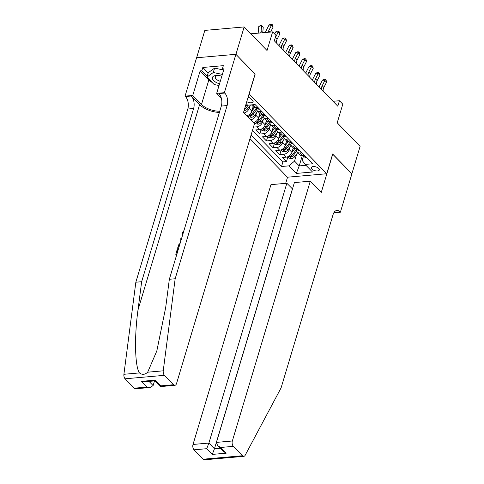 <?xml version="1.0" encoding="UTF-8"?>
<svg xmlns="http://www.w3.org/2000/svg" width="484" height="484" viewBox="0 0 484 484"><rect width="100%" height="100%" fill="white"/><g stroke="black" fill="none" stroke-linecap="round" stroke-linejoin="round"><path stroke-width="0.73" d="M318.738 168.456A4.15 1.96 -163.3 0 0 314.497 166.587A4.15 1.96 -163.3 0 0 311.357 167.567A4.15 1.96 -163.3 0 0 311.932 169.055A4.15 1.96 -163.3 0 0 316.173 170.931A4.15 1.96 -163.3 0 0 319.313 169.951A4.15 1.96 -163.3 0 0 318.738 168.456M250.004 138.654L287.411 177.198L326.736 173.732L249.091 93.878M196.619 57.765L204.829 30.401L244.154 26.935L267.041 50.517L272.631 31.877L250.821 33.801M326.736 173.732L332.659 153.997L351.868 173.792L360.09 146.386L337.209 122.809L342.799 104.169L339.453 100.726L333.04 101.295M255.014 74.149L235.932 54.341L244.154 26.935M247.512 116.505L247.735 115.767M254.197 123.39L254.415 122.652M266.527 120.341L265.184 124.812A5.191 3.497 -44.1 0 1 259.618 129.573L255.733 129.918L259.745 134.044L261.1 129.537M273.206 127.225L271.863 131.696A5.191 3.497 -44.1 0 1 266.297 136.458L262.419 136.803L266.43 140.929L267.779 136.421M279.891 134.11L278.548 138.581A5.191 3.497 -44.1 0 1 272.982 143.343L269.098 143.688L273.109 147.814L274.464 143.306M286.57 140.995L285.227 145.466A5.191 3.497 -44.1 0 1 279.661 150.228L275.783 150.572L279.794 154.698L281.143 150.191M272.631 31.877L275.977 35.32L274.331 40.801L337.814 106.208L339.453 100.726M246.767 101.616A4.023 1.9 -163.3 0 0 250.658 102.82A4.023 1.9 -163.3 0 0 253.102 101.822A4.023 1.9 -163.3 0 0 252.545 100.376L251.075 98.863A4.023 1.9 -163.3 0 0 248.074 97.266M303.516 156.011L302.191 160.416L305.132 164.427L312.567 163.767L255.104 104.562L247.663 105.216L246.156 103.661M305.132 164.427L312.483 172.001L296.323 173.423L288.972 165.849L281.531 166.502L251.069 135.115M289.964 147.178L289.238 149.598A5.191 3.497 135.9 0 1 283.672 154.36L279.794 154.698M293.256 147.874L291.912 152.351L289.238 149.598M283.285 140.293L282.559 142.713A5.191 3.497 135.9 0 1 276.987 147.475L273.109 147.814M276.6 133.409L275.874 135.829A5.191 3.497 135.9 0 1 270.308 140.59L266.43 140.929M269.921 126.524L269.195 128.944A5.191 3.497 135.9 0 1 263.623 133.705L259.745 134.044M263.236 119.639L262.51 122.059A5.191 3.497 135.9 0 1 256.943 126.82L253.465 127.129M256.556 112.754L255.83 115.174A5.191 3.497 135.9 0 1 250.772 119.863M259.841 113.456L258.498 117.933L255.83 115.174M249.871 105.869L249.145 108.289A5.191 3.497 135.9 0 1 244.093 112.978M253.162 106.571L251.819 111.048L249.145 108.289M252.448 130.511L282.916 161.898L286.474 161.583L287.829 157.076M291.912 152.351A5.191 3.497 -44.1 0 1 286.346 157.112L282.462 157.457L286.474 161.583M257.778 107.315L255.727 107.496A5.191 3.497 135.9 0 1 253.313 106.728L251.523 104.877M255.104 104.562L253.053 104.744A5.191 3.497 135.9 0 1 252.944 104.75M261.784 111.447L259.733 111.629A5.191 3.497 135.9 0 1 257.325 110.86A5.191 3.497 135.9 0 1 256.744 107.817M257.325 110.86L259.999 113.613A5.191 3.497 -44.1 0 0 262.407 114.381L264.458 114.2M268.469 118.332L266.418 118.513A5.191 3.497 135.9 0 1 264.01 117.745A5.191 3.497 135.9 0 1 263.423 114.702M264.01 117.745L266.678 120.498A5.191 3.497 -44.1 0 0 269.092 121.266L271.143 121.085M275.148 125.217L273.097 125.398A5.191 3.497 135.9 0 1 270.689 124.63A5.191 3.497 135.9 0 1 270.108 121.587M270.689 124.63L273.363 127.383A5.191 3.497 -44.1 0 0 275.771 128.151L277.822 127.97M281.833 132.102L279.782 132.283A5.191 3.497 135.9 0 1 277.374 131.515A5.191 3.497 135.9 0 1 276.787 128.472M277.374 131.515L280.042 134.268A5.191 3.497 -44.1 0 0 282.456 135.036L284.507 134.855M288.512 138.987L286.461 139.168A5.191 3.497 135.9 0 1 284.054 138.4A5.191 3.497 135.9 0 1 283.473 135.357M284.054 138.4L286.728 141.153A5.191 3.497 -44.1 0 0 289.136 141.921L291.187 141.739M295.198 145.872L293.147 146.053A5.191 3.497 135.9 0 1 290.739 145.285A5.191 3.497 135.9 0 1 290.152 142.242M290.739 145.285L293.407 148.037A5.191 3.497 -44.1 0 0 295.821 148.806L297.872 148.624M301.877 152.756L299.826 152.938A5.191 3.497 135.9 0 1 297.418 152.17A5.191 3.497 135.9 0 1 296.837 149.126M297.418 152.17L300.092 154.922A5.191 3.497 -44.1 0 0 302.5 155.691L304.551 155.509M255.147 74.137L249.224 93.866M302.276 155.703L299.215 165.909L305.991 165.31M296.65 154.063L294.538 161.087L299.215 165.909L296.323 173.423M246.761 115.73A5.191 3.497 -44.1 0 0 251.819 111.048M253.447 122.615A5.191 3.497 -44.1 0 0 258.498 117.933M282.916 161.898L281.531 166.502M288.972 165.849L294.538 161.087M268.136 32.277A6.492 4.368 135.9 0 1 268.729 30.692L271.451 25.368L269.043 24.986L266.321 30.311A9.734 6.558 -44.1 0 0 265.474 32.513M270.58 32.059L273.121 27.086L271.451 25.368L271.954 24.351L272.625 25.041L273.121 27.086M269.043 24.986L270.992 24.2L271.954 24.351M258.02 33.166A6.492 4.368 -44.1 0 0 258.365 31.605L258.783 26.481L261.336 25.053L263.223 27.364L262.812 32.489A9.734 6.558 135.9 0 1 262.788 32.749M263.223 27.364L261.554 25.646L261.142 30.77A9.734 6.558 135.9 0 1 260.676 32.93M261.336 25.053L261.554 25.646L258.783 26.481M221.835 76.188A8.434 3.981 -163.3 0 0 218.496 75.492A8.434 3.981 -163.3 0 0 212.331 78.22A8.434 3.981 -163.3 0 0 219.548 83.805M219.058 75.558A5.778 2.723 -163.3 0 0 215.338 76.974A5.778 2.723 -163.3 0 0 215.289 77.464A5.778 2.723 -163.3 0 0 220.299 81.306M219.028 85.547L214.152 84.525L206.94 77.089L208.253 72.709L214.587 68.117L223.318 69.944M206.94 77.089L213.269 72.497L222.368 74.409M214.587 68.117L213.269 72.497M176.872 254.185L175.765 254.281L176.061 254.59A16.904 7.974 -163.3 0 0 176.745 254.62M178.693 248.111L177.586 248.207L177.882 248.522A16.904 7.974 -163.3 0 0 178.566 248.552M134.225 388.192L146.924 387.073L150.082 387.502L135.55 388.785A3.896 2.214 -95 0 1 134.225 388.192L125.102 378.797A3.896 2.214 -95 0 1 123.91 374.289L135.841 282.22L141.655 281.706L193.624 108.501A9.087 5.173 85 0 0 191.247 96.007L199.602 104.611A16.904 7.974 -163.3 0 0 219.403 112.433M141.655 281.706L138 309.941C134.219 336.949 134.909 366.684 139.459 372.922C142.169 375.009 144.91 374.767 147.687 372.196L156.822 350.948L165.691 307.503L169.346 279.268L221.315 106.063A9.087 5.173 85 0 0 218.937 93.569L224.757 93.055L224.388 92.674L235.902 54.305L255.044 74.034L243.537 112.403L254.493 123.692L176.545 383.503A3.896 2.214 85 0 1 174.881 385.318A3.896 2.214 85 0 1 173.556 384.732L164.433 375.33L125.102 378.797M181.046 240.276L180.072 239.919L180.98 240.506M135.841 282.22L187.804 109.015A9.087 5.173 85 0 0 185.426 96.522L185.057 96.141L196.571 57.771L235.902 54.305M169.346 279.268L175.166 278.76L227.129 105.548A9.087 5.173 85 0 0 224.757 93.055M147.687 372.196L163.235 370.823L175.166 278.76M212.186 82.504A14.599 6.885 16.7 0 1 208.852 79.89L200.134 70.906L201.834 70.755L207.182 76.266M223.614 70.253L222.35 68.952L223.336 65.661L202.82 67.47L201.834 70.755M222.35 68.952L224.05 68.801L216.681 93.358L224.388 92.674M185.057 96.141L192.765 95.463L201.489 104.447A14.599 6.885 -163.3 0 0 219.772 111.205M200.134 70.906L192.765 95.463M154.505 380.914L153.107 385.573L150.082 387.502M221.321 98.137L216.681 93.358M163.235 370.823A3.896 2.214 85 0 0 164.433 375.33M202.82 67.47L208.168 72.981M146.924 387.073L141.382 381.362L144.541 381.791L154.801 380.884L155.303 380.134L160.851 385.851L160.349 386.601L154.789 380.884M183.642 231.624L182.831 232.852L183.17 233.203M182.831 232.852L182.885 234.141M182.559 235.23L182.105 232.877L183.974 230.517M180.072 239.919L180.387 238.872L181.633 238.322M181.379 239.156L180.962 239.332L181.306 239.405M177.586 248.207L178.699 244.789L180.157 243.24M179.818 244.366L178.596 247.215L178.971 247.185M175.765 254.281L177.156 249.641L177.888 249.581L176.775 253.289L177.15 253.259M292.487 188.954L286.849 183.242L270.961 184.646L193.013 444.457L208.9 443.06L214.448 448.771L220.184 448.269M286.849 183.242L208.9 443.06L206.735 448.692L194.03 449.811L203.153 459.207L242.478 455.746A3.896 2.214 85 0 0 243.809 456.339A3.896 2.214 85 0 0 245.176 455.25L281.083 387.884L333.046 214.672A9.087 5.173 -95 0 1 336.924 210.443A9.087 5.173 -95 0 1 340.022 211.817L340.391 212.198L351.904 173.829L332.623 154.112M332.762 154.106L321.249 192.475L310.286 181.179L232.344 440.997A3.896 2.214 85 0 0 233.361 446.351L242.478 455.746M340.391 212.198L333.845 212.772M287.544 177.186L285.693 183.345M310.286 181.179L294.399 182.583L216.451 442.394L232.344 440.997M243.809 456.339L204.478 459.8A3.896 2.214 -95 0 1 203.153 459.207M194.03 449.811A3.896 2.214 -95 0 1 193.013 444.457M334.154 212.282A9.087 5.173 -95 0 1 334.208 212.331L340.022 211.817M292.397 188.96L214.448 448.771L212.276 454.409L206.735 448.692M233.361 446.351L220.656 447.47L217.57 445.57L216.451 442.394M220.656 447.47L226.203 453.181L223.118 451.288L217.57 445.57M259.406 108.991L259.103 109.172A3.442 2.317 135.9 0 1 257.561 108.658L256.375 107.442A3.442 2.317 -44.1 0 0 257.077 107.799L257.173 107.369M274.743 41.231A6.492 4.368 135.9 0 1 274.809 39.216M275.051 38.399A6.492 4.368 135.9 0 1 275.414 37.577L278.137 32.253L275.729 31.871L274.658 33.965M276.418 42.949A6.492 4.368 135.9 0 1 277.084 39.301L279.806 33.971L278.137 32.253L278.639 31.236L279.304 31.926L279.806 33.971M275.729 31.871L277.677 31.085L278.639 31.236M266.085 115.876L265.783 116.057A3.442 2.317 135.9 0 1 264.24 115.543L263.054 114.327A3.442 2.317 -44.1 0 0 263.756 114.684L263.853 114.254M281.428 48.116A6.492 4.368 135.9 0 1 282.093 44.461L284.816 39.137L282.408 38.756L279.685 44.08A9.734 6.558 -44.1 0 0 279.032 45.647M283.098 49.834A6.492 4.368 135.9 0 1 283.769 46.186L286.486 40.856L284.816 39.137L285.318 38.121L285.99 38.811L286.486 40.856M282.408 38.756L284.356 37.97L285.318 38.121M272.77 122.761L272.468 122.942A3.442 2.317 135.9 0 1 270.925 122.428L269.739 121.212A3.442 2.317 -44.1 0 0 270.441 121.569L270.538 121.139M288.107 55.001A6.492 4.368 135.9 0 1 288.779 51.346L291.501 46.022L289.093 45.641L286.371 50.965A9.734 6.558 -44.1 0 0 285.711 52.526M289.783 56.719A6.492 4.368 135.9 0 1 290.448 53.071L293.171 47.741L291.501 46.022L292.003 45.006L292.669 45.696L293.171 47.741M289.093 45.641L291.041 44.855L292.003 45.006M279.45 129.645L279.147 129.827A3.442 2.317 135.9 0 1 277.604 129.313L276.418 128.097M276.424 128.091A3.442 2.317 -44.1 0 0 277.12 128.454L277.217 128.024M294.792 61.885A6.492 4.368 135.9 0 1 295.458 58.231L298.18 52.907L295.772 52.526L293.05 57.85A9.734 6.558 -44.1 0 0 292.397 59.411M296.462 63.604A6.492 4.368 135.9 0 1 297.134 59.955L299.85 54.625L298.18 52.907L298.682 51.891L299.354 52.581L299.85 54.625M295.772 52.526L297.721 51.74L298.682 51.891M244.166 110.304L244.862 110.431A3.442 2.317 -44.1 0 0 247.802 108.61L250.561 104.961M244.601 108.846A3.442 2.317 -44.1 0 0 246.531 107.303L248.141 105.173M245.491 106.77L245.491 106.77A1.754 1.18 135.9 0 1 245.098 107.188M247.112 104.647L245.733 106.48A3.442 2.317 135.9 0 1 245.104 107.164M247.493 115.525L248.746 116.813L251.541 117.316A3.442 2.317 -44.1 0 0 254.487 115.495L257.7 111.241M251.753 111.247L254.632 107.436M252.715 108.065L253.555 106.946M256.659 107.738L252.412 113.365A3.442 2.317 135.9 0 1 250.307 114.974C249.702 115.501 249.968 115.779 251.111 115.803A3.442 2.317 -44.1 0 0 253.217 114.188L256.671 109.608M252.176 113.655L252.17 113.655A1.754 1.18 135.9 0 1 251.607 114.206M250.307 114.974L249.932 115.277M276.467 40.977L276.443 42.979M254.179 122.41L255.431 123.698L258.226 124.2A3.442 2.317 -44.1 0 0 261.166 122.379L264.379 118.126M258.438 118.132L261.312 114.321M259.394 114.95L260.241 113.831M263.344 114.623L259.097 120.25A3.442 2.317 135.9 0 1 256.992 121.859C256.381 122.385 256.653 122.664 257.791 122.688A3.442 2.317 -44.1 0 0 259.896 121.073L263.356 116.493M258.855 120.54L258.855 120.54A1.754 1.18 135.9 0 1 258.293 121.091M256.992 121.859L256.611 122.162M283.152 47.862L283.122 49.864M260.858 129.295L262.11 130.583L264.905 131.085A3.442 2.317 -44.1 0 0 267.852 129.264L271.064 125.011M265.117 125.017L267.997 121.206M266.079 121.835L266.92 120.716M270.024 121.508L265.776 127.135A3.442 2.317 135.9 0 1 263.671 128.744C263.066 129.27 263.332 129.549 264.476 129.573A3.442 2.317 -44.1 0 0 266.581 127.957L270.036 123.378M265.541 127.425L265.534 127.425A1.754 1.18 135.9 0 1 264.972 127.976L264.476 129.573M263.671 128.744L263.296 129.047M289.831 54.746L289.807 56.749M286.135 136.53L285.832 136.712A3.442 2.317 135.9 0 1 284.289 136.198L283.104 134.982A3.442 2.317 -44.1 0 0 283.805 135.338L283.902 134.909M301.471 68.77A6.492 4.368 135.9 0 1 302.143 65.116L304.866 59.792L302.458 59.411L299.735 64.735A9.734 6.558 -44.1 0 0 299.076 66.296M303.141 70.489A6.492 4.368 135.9 0 1 303.813 66.84L306.535 61.51L304.866 59.792L305.368 58.776L306.033 59.465L306.535 61.51M302.458 59.411L304.406 58.625L305.368 58.776M267.543 136.179L268.795 137.468L271.591 137.97A3.442 2.317 -44.1 0 0 274.531 136.149L277.743 131.896M271.802 131.902L274.676 128.091M272.758 128.72L273.605 127.601M276.709 128.393L272.462 134.02A3.442 2.317 135.9 0 1 270.356 135.629C269.745 136.155 270.018 136.434 271.155 136.452A3.442 2.317 -44.1 0 0 273.26 134.842L276.721 130.263M272.22 134.31L272.22 134.31A1.754 1.18 135.9 0 1 271.657 134.861M270.356 135.629L269.975 135.931M296.517 61.631L296.486 63.634M292.814 143.415L292.511 143.597A3.442 2.317 135.9 0 1 290.969 143.082L289.783 141.866A3.442 2.317 -44.1 0 0 290.485 142.223L290.582 141.794M308.157 75.655A6.492 4.368 135.9 0 1 308.822 72.001L311.545 66.677L309.137 66.296L306.414 71.62A9.734 6.558 -44.1 0 0 305.761 73.181M309.827 77.373A6.492 4.368 135.9 0 1 310.498 73.725L313.215 68.395L311.545 66.677L312.047 65.661L312.718 66.35L313.215 68.395M309.137 66.296L311.085 65.509L312.047 65.661M274.222 143.064L275.475 144.353L278.27 144.855A3.442 2.317 -44.1 0 0 281.216 143.034L284.429 138.781M278.481 138.787L281.361 134.975M279.443 135.605L280.284 134.485M283.388 135.278L279.141 140.905A3.442 2.317 135.9 0 1 277.036 142.514C276.431 143.04 276.697 143.312 277.84 143.337A3.442 2.317 -44.1 0 0 279.946 141.727L283.4 137.147M278.905 141.195L278.899 141.195A1.754 1.18 135.9 0 1 278.336 141.745M277.036 142.514L276.66 142.816M303.196 68.516L303.172 70.519M299.499 150.3L299.197 150.482A3.442 2.317 135.9 0 1 297.654 149.967L296.468 148.751A3.442 2.317 -44.1 0 0 297.17 149.108L297.267 148.679M314.836 82.54A6.492 4.368 135.9 0 1 315.507 78.886L318.23 73.562L315.822 73.181L313.1 78.505A9.734 6.558 -44.1 0 0 312.44 80.066M316.506 84.258A6.492 4.368 135.9 0 1 317.177 80.61L319.9 75.28L318.23 73.562L318.732 72.546L319.398 73.235L319.9 75.28M315.822 73.181L317.77 72.394L318.732 72.546M280.908 149.949L282.16 151.238L284.955 151.74A3.442 2.317 -44.1 0 0 287.895 149.919L291.108 145.666M285.167 145.672L288.041 141.86M286.123 142.49L286.97 141.37M290.073 142.163L285.826 147.789A3.442 2.317 135.9 0 1 283.721 149.399C283.11 149.925 283.382 150.197 284.519 150.221A3.442 2.317 -44.1 0 0 286.625 148.612L290.085 144.032M285.584 148.08L285.584 148.08A1.754 1.18 135.9 0 1 285.022 148.63M283.721 149.399L283.34 149.701M309.881 75.401L309.851 77.404M306.178 157.185L305.876 157.367A3.442 2.317 135.9 0 1 304.333 156.852L303.147 155.63M303.153 155.63A3.442 2.317 -44.1 0 0 303.849 155.993L303.946 155.564M321.521 89.425A6.492 4.368 135.9 0 1 322.187 85.771L324.909 80.447L322.501 80.066L319.779 85.39A9.734 6.558 -44.1 0 0 319.125 86.951M323.191 91.143A6.492 4.368 135.9 0 1 323.863 87.495L326.579 82.165L324.909 80.447L325.411 79.43L326.083 80.12L326.579 82.165M322.501 80.066L324.449 79.279L325.411 79.43M287.587 156.834L288.839 158.123L291.634 158.625A3.442 2.317 -44.1 0 0 294.581 156.804L297.793 152.551M291.846 152.557L294.726 148.745M292.808 149.375L293.649 148.255M296.752 149.042L292.505 154.674A3.442 2.317 135.9 0 1 290.4 156.284C289.795 156.81 290.061 157.082 291.205 157.106A3.442 2.317 -44.1 0 0 293.31 155.497L296.765 150.917M292.269 154.965L292.263 154.965A1.754 1.18 135.9 0 1 291.701 155.515M290.4 156.284L290.025 156.586M316.56 82.286L316.536 84.289M285.227 145.466L282.559 142.713M278.548 138.581L275.874 135.829M271.863 131.696L269.195 128.944M265.184 124.812L262.51 122.059M286.346 157.112L283.672 154.36M279.661 150.228L276.987 147.475M272.982 143.343L270.308 140.59M266.297 136.458L263.623 133.705M259.618 129.573L256.943 126.82M255.727 107.496L253.053 104.744M262.407 114.381L259.733 111.629M269.092 121.266L266.418 118.513M275.771 128.151L273.097 125.398M282.456 135.036L279.782 132.283M289.136 141.921L286.461 139.168M295.821 148.806L293.147 146.053M302.5 155.691L299.826 152.938M268.729 30.692L270.102 32.101M262.812 32.489L261.142 30.77M138 309.941L199.602 104.611M221.315 106.063L227.129 105.548M193.624 108.501L187.804 109.015M141.382 381.362L155.303 380.134M160.851 385.851L173.556 384.732M123.91 374.289L139.459 372.922M191.247 96.007L185.426 96.522M208.852 79.89L201.489 104.447M149.054 381.392L153.107 385.573M226.203 453.181L212.276 454.409M259.14 109.154L257.391 107.351M275.414 37.577L277.084 39.301M257.198 107.394L257.077 107.799M265.819 116.039L264.07 114.236M282.093 44.461L283.769 46.186M263.883 114.278L263.756 114.684M272.504 122.924L270.756 121.121M288.779 51.346L290.448 53.071M270.562 121.163L270.441 121.569M279.183 129.809L277.435 128.006M295.458 58.231L297.134 59.955M277.247 128.048L277.12 128.454M244.287 109.898L244.789 110.419M246.531 107.303L247.802 108.61M245.412 106.147L245.733 106.48M248.994 114.75L251.468 117.303M253.217 114.188L254.487 115.495M251.311 112.227L252.412 113.365M251.583 114.23L251.111 115.803M255.679 121.635L258.154 124.188M259.896 121.073L261.166 122.379M257.996 119.112L259.097 120.25M258.262 121.109L257.791 122.688M262.358 128.52L264.833 131.073M266.581 127.957L267.852 129.264M264.675 125.997L265.776 127.135M285.869 136.694L284.12 134.891M302.143 65.116L303.813 66.84M283.926 134.927L283.805 135.338M269.043 135.405L271.518 137.958M273.26 134.842L274.531 136.149M271.361 132.882L272.462 134.02M271.627 134.879L271.155 136.452M292.548 143.579L290.799 141.776M308.822 72.001L310.498 73.725M290.612 141.812L290.485 142.223M275.723 142.29L278.197 144.843M279.946 141.727L281.216 143.034M278.04 139.767L279.141 140.905M278.312 141.764L277.84 143.337M299.233 150.463L297.485 148.661M315.507 78.886L317.177 80.61M297.291 148.697L297.17 149.108M282.408 149.175L284.882 151.728M286.625 148.612L287.895 149.919M284.725 146.652L285.826 147.789M284.991 148.648L284.519 150.221M305.912 157.348L304.164 155.546M322.187 85.771L323.863 87.495M303.976 155.582L303.849 155.993M289.087 156.06L291.562 158.613M293.31 155.497L294.581 156.804M291.404 153.537L292.505 154.674M291.677 155.533L291.205 157.106M160.349 386.601L174.881 385.318M182.801 235.502L182.389 235.079"/></g></svg>

